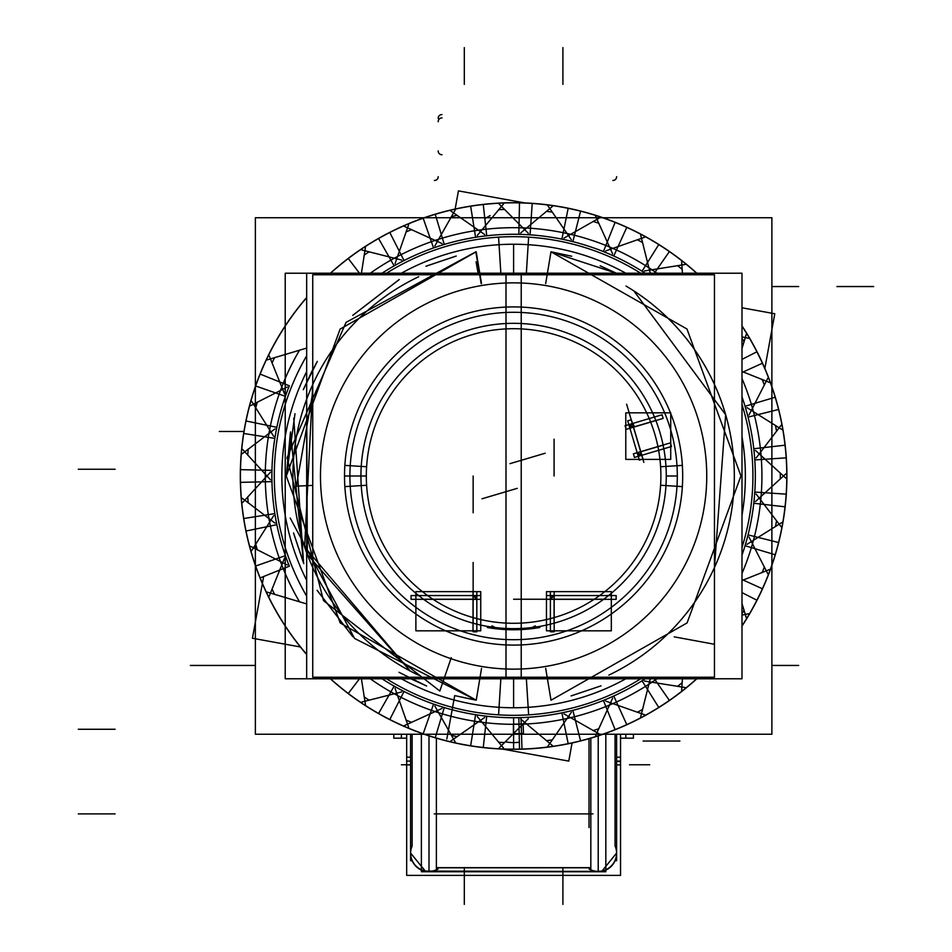 <?xml version="1.0" encoding="UTF-8"?>
<svg xmlns="http://www.w3.org/2000/svg" width="952" height="952" viewBox="0 0 952 952"><rect width="100%" height="100%" fill="white"/><g stroke="black" fill="none" stroke-linecap="round" stroke-linejoin="round"><path stroke-width="1.43" d="M682.156 682.691A266.703 266.703 0 0 1 677.61 686.321L651.93 682.215L650.394 683.238L651.93 682.215L677.61 686.321A266.703 266.703 0 0 0 682.156 682.691A266.703 266.703 0 0 1 677.61 686.321L651.93 682.215L648.859 684.25L650.394 683.238L648.859 684.25L642.541 709.466A266.703 266.703 0 0 1 637.423 712.227L612.886 703.611A248.317 248.317 0 0 0 648.859 684.238L642.541 709.466A266.703 266.703 0 0 1 637.423 712.227L612.886 703.611L611.196 704.325L612.886 703.611A248.317 248.317 0 0 0 648.859 684.238L642.541 709.466A266.703 266.703 0 0 1 637.423 712.227L612.886 703.611L611.196 704.325L609.506 705.051L611.196 704.325L609.506 705.051L598.784 728.744A266.703 266.703 0 0 1 593.251 730.541L570.653 717.677A248.317 248.317 0 0 0 609.506 705.051L598.784 728.744A266.703 266.703 0 0 1 593.251 730.541L570.653 717.677L568.856 718.082L570.653 717.677A248.317 248.317 0 0 0 609.506 705.051L598.784 728.744A266.703 266.703 0 0 1 593.251 730.541L570.653 717.677L568.856 718.082L567.071 718.498L552.291 739.882A266.703 266.703 0 0 1 546.519 740.668L526.587 723.972L524.742 724.067L526.587 723.972L546.519 740.668A266.703 266.703 0 0 0 552.291 739.882L567.071 718.498L568.856 718.082L567.071 718.498L552.291 739.882A266.703 266.703 0 0 1 546.519 740.668L526.587 723.972L522.91 724.139L524.742 724.067L522.91 724.139L513.604 733.468L513.604 724.317A248.317 248.317 0 0 0 522.91 724.139L504.548 742.548A266.703 266.703 0 0 1 498.729 742.286L482.093 722.306L480.272 722.068L482.093 722.306A248.317 248.317 0 0 0 522.91 724.139L504.548 742.548A266.703 266.703 0 0 1 498.729 742.286L482.093 722.306L478.451 721.818L480.272 722.068L478.451 721.818L457.103 736.646A266.703 266.703 0 0 1 451.427 735.361L438.622 712.727A248.317 248.317 0 0 0 478.451 721.806L457.103 736.646A266.703 266.703 0 0 1 451.427 735.361L438.622 712.727L436.873 712.156L438.622 712.727A248.317 248.317 0 0 0 478.451 721.806L457.103 736.646A266.703 266.703 0 0 1 451.427 735.361L438.622 712.727L435.123 711.584L436.873 712.156L435.123 711.584L411.466 722.378A266.703 266.703 0 0 1 406.111 720.081L397.555 695.531A248.317 248.317 0 0 0 435.123 711.584L411.466 722.378A266.703 266.703 0 0 1 406.111 720.081L397.555 695.531L395.937 694.663L397.555 695.531A248.317 248.317 0 0 0 435.123 711.584L411.466 722.378A266.703 266.703 0 0 1 406.111 720.081L397.555 695.531L394.318 693.794L369.114 700.172A266.703 266.703 0 0 1 364.259 696.971L361.403 678.776L364.259 696.971A266.703 266.703 0 0 0 369.114 700.172L394.318 693.794L395.937 694.663L394.318 693.794A248.317 248.317 0 0 1 370.28 678.776A248.317 248.317 0 0 0 394.318 693.782L369.114 700.172A266.703 266.703 0 0 1 364.259 696.971L365.437 704.492M682.156 269.309A266.703 266.703 0 0 0 677.61 265.679L651.93 269.785L650.394 268.761L651.93 269.785L677.61 265.679A266.703 266.703 0 0 1 682.156 269.309A266.703 266.703 0 0 0 677.61 265.679L651.93 269.785A248.317 248.317 0 0 1 656.939 273.224A248.317 248.317 0 0 0 651.93 269.785L648.859 267.75A248.317 248.317 0 0 0 612.886 248.401L609.506 246.949A248.317 248.317 0 0 0 570.653 234.323L567.071 233.502L552.291 212.117A266.703 266.703 0 0 0 546.519 211.332L526.587 228.028A248.317 248.317 0 0 1 567.071 233.514A248.317 248.317 0 0 0 526.587 228.028L522.91 227.861A248.317 248.317 0 0 0 482.093 229.694L478.451 230.182A248.317 248.317 0 0 0 438.622 239.273L435.123 240.416A248.317 248.317 0 0 0 397.555 256.469L394.318 258.206A248.317 248.317 0 0 0 370.28 273.224A248.317 248.317 0 0 1 394.318 258.218L369.114 251.828A266.703 266.703 0 0 0 364.259 255.029L361.403 273.224L364.259 255.029A266.703 266.703 0 0 1 369.114 251.828L394.318 258.206L395.937 257.337L394.318 258.206L369.114 251.828A266.703 266.703 0 0 0 364.259 255.029L365.437 247.508M274.592 357.666A266.703 266.703 0 0 0 272.058 362.914L281.78 387.024L281.126 388.749L281.78 387.024L272.058 362.914A266.703 266.703 0 0 1 274.592 357.666A266.703 266.703 0 0 0 272.058 362.914L281.78 387.024A248.317 248.317 0 0 1 299.499 350.217A248.317 248.317 0 0 0 281.78 387.024L280.483 390.475A248.317 248.317 0 0 0 269.618 429.852L268.952 433.469A248.317 248.317 0 0 0 265.299 474.155L265.299 477.833A248.317 248.317 0 0 0 268.964 518.531L269.618 522.148A248.317 248.317 0 0 0 280.483 561.525L281.78 564.976A248.317 248.317 0 0 0 299.499 601.783L274.592 594.334A266.703 266.703 0 0 1 272.058 589.086L281.78 564.976A248.317 248.317 0 0 0 299.499 601.783L274.592 594.334A266.703 266.703 0 0 1 272.058 589.086L281.78 564.976L281.126 563.251L281.78 564.976L272.058 589.086A266.703 266.703 0 0 0 274.592 594.334L299.499 601.783M769.335 569.605L762.266 572.438A266.703 266.703 0 0 0 764.313 566.987L752.473 543.83L752.972 542.057L752.473 543.83L764.313 566.987A266.703 266.703 0 0 1 762.266 572.438L741.989 580.542L762.266 572.438A266.703 266.703 0 0 0 764.313 566.987L752.473 543.83A248.317 248.317 0 0 1 741.989 573.473A248.317 248.317 0 0 0 752.473 543.83L753.46 540.284A248.317 248.317 0 0 0 760.743 500.086L761.076 496.432A248.317 248.317 0 0 0 761.076 455.58L760.755 451.914A248.317 248.317 0 0 0 753.448 411.716L752.473 408.17A248.317 248.317 0 0 0 741.989 378.527A248.317 248.317 0 0 1 752.473 408.17L764.313 385.013A266.703 266.703 0 0 0 762.266 379.562L741.989 371.458L762.266 379.562A266.703 266.703 0 0 1 764.313 385.013L752.473 408.17L752.972 409.943L752.473 408.17L764.313 385.013A266.703 266.703 0 0 0 762.266 379.562L769.335 382.395M504.548 209.452L522.91 227.861A248.317 248.317 0 0 0 482.093 229.694L498.729 209.714A266.703 266.703 0 0 1 504.548 209.452L522.91 227.861L524.742 227.933L522.91 227.861L504.548 209.452A266.703 266.703 0 0 0 498.729 209.714L482.093 229.694L478.451 230.182A248.317 248.317 0 0 0 438.622 239.273L451.427 216.639A266.703 266.703 0 0 1 457.103 215.354L478.451 230.182L457.103 215.354A266.703 266.703 0 0 0 451.427 216.639L438.622 239.273L435.123 240.416A248.317 248.317 0 0 0 397.555 256.469L406.111 231.919A266.703 266.703 0 0 1 411.466 229.622L435.123 240.416L411.466 229.622A266.703 266.703 0 0 0 406.111 231.919L397.555 256.469L395.937 257.337L397.555 256.469L406.111 231.919A266.703 266.703 0 0 1 411.466 229.622L435.123 240.416L438.622 239.273L451.427 216.639A266.703 266.703 0 0 1 457.103 215.354L478.451 230.182L482.093 229.694L498.729 209.714A266.703 266.703 0 0 1 504.548 209.452M257.302 402.244L280.483 390.475A248.317 248.317 0 0 0 269.618 429.852L255.755 407.861A266.703 266.703 0 0 1 257.302 402.244L280.483 390.475L281.126 388.749L280.483 390.475L257.302 402.244A266.703 266.703 0 0 0 255.755 407.861L269.618 429.852L268.952 433.469A248.317 248.317 0 0 0 265.299 474.155L247.722 454.997A266.703 266.703 0 0 1 248.246 449.201L268.952 433.469L248.246 449.201A266.703 266.703 0 0 0 247.722 454.997L265.299 474.167L265.299 477.833A248.317 248.317 0 0 0 268.964 518.531L248.246 502.799A266.703 266.703 0 0 1 247.722 497.003L265.299 477.833L247.722 497.003A266.703 266.703 0 0 0 248.246 502.799L268.952 518.531L269.618 522.148A248.317 248.317 0 0 0 280.483 561.525L257.302 549.756A266.703 266.703 0 0 1 255.755 544.139L269.618 522.148L255.755 544.139A266.703 266.703 0 0 0 257.302 549.756L280.483 561.525L281.126 563.251L280.483 561.525L257.302 549.756A266.703 266.703 0 0 1 255.755 544.139L269.618 522.148L268.952 518.531L248.246 502.799A266.703 266.703 0 0 1 247.722 497.003L265.299 477.833L265.299 474.167L247.722 454.997A266.703 266.703 0 0 1 248.246 449.201L268.952 433.469L269.618 429.852L255.755 407.861A266.703 266.703 0 0 1 257.302 402.244M744.036 610.292A266.703 266.703 0 0 1 741.989 613.742A266.703 266.703 0 0 0 744.036 610.292A266.703 266.703 0 0 1 741.989 613.742A266.703 266.703 0 0 0 744.095 610.184M775.487 526.48L753.46 540.284A248.317 248.317 0 0 0 760.743 500.086L776.534 520.756A266.703 266.703 0 0 1 775.487 526.48L753.46 540.284L752.972 542.057L753.46 540.284L775.487 526.48A266.703 266.703 0 0 0 776.534 520.756L760.755 500.086L761.076 496.432A248.317 248.317 0 0 0 761.076 455.58L780.295 473.084A266.703 266.703 0 0 1 780.295 478.915L761.076 496.432L780.295 478.915A266.703 266.703 0 0 0 780.295 473.084L761.076 455.568L760.755 451.914A248.317 248.317 0 0 0 753.448 411.716L775.487 425.52A266.703 266.703 0 0 1 776.534 431.244L760.755 451.914L776.534 431.244A266.703 266.703 0 0 0 775.487 425.52L753.46 411.716L752.972 409.943L753.46 411.716L775.487 425.52A266.703 266.703 0 0 1 776.534 431.244L760.755 451.914L761.076 455.568L780.295 473.084A266.703 266.703 0 0 1 780.295 478.915L761.076 496.432L760.755 500.086L776.534 520.756A266.703 266.703 0 0 1 775.487 526.48M744.036 341.708A266.703 266.703 0 0 0 741.989 338.257A266.703 266.703 0 0 1 744.036 341.708A266.703 266.703 0 0 0 741.989 338.257A266.703 266.703 0 0 1 744.095 341.816M642.541 242.534L648.859 267.75A248.317 248.317 0 0 0 612.886 248.401L637.423 239.773A266.703 266.703 0 0 1 642.541 242.534L648.859 267.75L650.394 268.761L648.859 267.75L642.541 242.534A266.703 266.703 0 0 0 637.423 239.773L612.886 248.389L609.506 246.949A248.317 248.317 0 0 0 570.653 234.323L593.251 221.459A266.703 266.703 0 0 1 598.784 223.256L609.506 246.949L598.784 223.256A266.703 266.703 0 0 0 593.251 221.459L570.653 234.323L568.856 233.918L567.071 233.502L552.291 212.117A266.703 266.703 0 0 0 546.519 211.332L526.587 228.028L524.742 227.933L526.587 228.028L546.519 211.332A266.703 266.703 0 0 1 552.291 212.117L567.071 233.502L568.856 233.918L570.653 234.323L593.251 221.459A266.703 266.703 0 0 1 598.784 223.256L609.506 246.949L611.196 247.675L612.886 248.389L637.423 239.773A266.703 266.703 0 0 1 642.541 242.534M490.09 215.592L484.818 218.639M513.604 742.584A47.826 47.826 0 0 0 519.364 742.239A47.826 47.826 0 0 1 513.604 742.584A47.826 47.826 0 0 0 519.364 742.239A47.826 47.826 0 0 1 506.024 741.977M410.598 853.218A18.397 18.397 0 0 0 436.385 869.914L438.087 869.057A18.397 18.397 0 0 1 436.385 869.902L436.385 869.854A18.397 18.362 180 0 1 410.598 853.04L410.598 761.493M436.385 869.914A18.397 18.362 180 0 1 410.598 853.099L425.318 871.092L428.995 871.461L598.213 871.461L601.973 871.08L616.61 853.04A18.397 18.362 180 0 1 590.823 869.854A18.397 18.362 0 0 0 616.61 853.182A18.397 18.362 0 0 1 590.823 869.819L590.823 869.914A18.397 18.362 180 0 0 616.61 853.099L616.61 734.242L616.61 853.04L601.973 871.08L616.61 853.052A18.397 18.362 0 0 1 598.213 871.366L601.973 871.08L598.213 871.401A18.397 18.362 0 0 0 616.61 853.04L616.61 734.242L616.61 853.04M320.479 476A193.137 193.137 0 0 0 513.604 669.137A193.137 193.137 0 0 0 706.741 476A193.137 193.137 0 0 0 513.604 282.863A193.137 193.137 0 0 0 320.479 476A193.137 193.137 0 0 0 513.604 669.137A193.137 193.137 0 0 0 706.741 476A193.137 193.137 0 0 0 513.604 282.863A193.137 193.137 0 0 0 320.479 476A193.137 193.137 0 0 0 513.604 669.137A193.137 193.137 0 0 0 706.741 476A193.137 193.137 0 0 0 513.604 282.863A193.137 193.137 0 0 0 320.479 476M473.025 595.559A3.677 3.677 0 0 1 476.821 599.355L476.821 599.355A3.677 3.677 90 0 0 473.144 595.559L418.666 595.559L423.497 599.236A152.665 152.665 0 0 1 360.939 476L349.908 476A163.708 163.708 0 0 1 513.604 312.292A163.708 163.708 0 0 1 677.312 476A163.708 163.708 0 0 1 513.604 639.708A163.708 163.708 0 0 1 349.908 476A163.708 163.708 0 0 1 513.604 312.292A163.708 163.708 0 0 1 677.312 476A163.708 163.708 0 0 1 513.604 639.708A163.708 163.708 0 0 1 349.908 476L360.939 476A152.665 152.665 0 0 1 655.809 420.451L654.417 417.024L632.354 423.557A3.677 3.677 0 0 0 629.879 428.126L637.186 452.819A3.677 3.677 0 0 0 641.755 455.306L663.818 448.773L663.116 445.143A152.665 152.665 0 0 1 603.711 599.236L608.542 595.559L554.076 595.559A3.677 3.677 0 0 0 550.387 599.236L554.076 599.236L554.076 595.559A3.677 3.677 0 0 0 550.387 599.236L550.387 624.167L554.076 623.203A152.665 152.665 0 0 1 536.214 626.987L532.18 627.535A152.665 152.665 0 0 1 495.028 627.535L490.994 626.987A152.665 152.665 0 0 1 473.144 623.203L476.821 624.167L476.821 599.236A3.677 3.677 0 0 0 473.144 595.559L418.666 595.559L423.497 599.236A152.665 152.665 0 0 1 485.341 325.977A152.665 152.665 0 0 1 655.809 420.451L654.417 417.024L632.354 423.557A3.677 3.677 0 0 0 629.724 427.091L633.401 427.091L632.354 423.557A3.677 3.677 0 0 0 629.724 427.091A3.677 3.677 -106.5 0 0 629.879 428.15L633.52 427.079L633.199 426.032L629.724 427.067L633.401 427.091L640.72 451.772L637.162 452.712A3.677 3.677 0 0 0 641.874 455.27L640.72 451.772L663.116 445.143A152.665 152.665 0 0 1 603.711 599.236L608.542 595.559L554.076 595.559A3.677 3.677 0 0 0 550.387 599.236L603.711 599.236L608.542 595.559L554.076 595.559L554.076 599.236L603.711 599.236A152.665 152.665 0 0 1 536.214 626.987L532.311 628.606L532.18 627.535A152.665 152.665 0 0 1 495.028 627.535L490.994 626.987A152.665 152.665 0 0 1 473.144 623.203L476.821 624.167L476.821 599.236A3.677 3.677 0 0 0 473.144 595.559L418.666 595.559L423.497 599.236A152.665 152.665 0 0 1 485.341 325.977A152.665 152.665 0 0 1 655.809 420.451L633.401 427.091L643.849 462.363M686.154 613.647A220.721 220.721 0 0 0 633.842 290.895L725.65 414.727L714.464 567.499L725.65 414.715L633.818 290.884A220.721 220.721 0 0 1 686.154 613.647A220.721 220.721 0 0 0 633.818 290.884L725.65 414.715L714.464 567.499M306.675 399.197L307.317 554.504L410.145 670.97L307.317 554.504L306.675 399.197L307.317 554.504L410.145 670.97L304.628 547.031L312.744 384.525L304.628 547.031L410.145 670.97L304.628 547.031L312.744 384.525M382.026 678.776A241.725 241.725 0 0 0 404.041 691.461L389.737 719.617A273.295 273.295 0 0 1 338.281 685.654M771.882 734.242L255.362 734.242L255.362 217.746L771.882 217.746L771.882 734.242M526.658 228.028L522.838 227.849M528.289 233.24L499.169 204.061M470.633 206.108L475.595 237.286A241.725 241.725 0 0 1 530.062 234.835L532.216 203.335A273.295 273.295 0 0 0 470.633 206.108A273.295 273.295 0 0 1 521.982 202.835M503.608 203.859L477.226 235.537M482.164 229.682L478.38 230.194M484.699 234.525L450.843 211.011M423.128 218.115L433.577 247.913A241.725 241.725 0 0 1 486.746 235.775L483.235 204.394A273.295 273.295 0 0 0 423.128 218.115A273.295 273.295 0 0 1 483.235 204.394M455.175 210.023L434.874 245.902M438.693 239.25L435.052 240.428M442.049 243.569L404.54 226.469M378.539 238.416L394.14 265.858A241.725 241.725 0 0 1 444.275 244.438L435.219 214.188A273.295 273.295 0 0 0 378.539 238.416A273.295 273.295 0 0 1 435.219 214.188M408.622 224.731L395.056 263.656M397.627 256.433L394.259 258.242M401.696 260.075L361.736 249.959M382.026 273.224A241.725 241.725 0 0 1 404.041 260.539L389.737 232.383A273.295 273.295 0 0 0 338.281 266.346M359.475 273.224L348.23 258.42A273.295 273.295 0 0 0 330.368 273.224M275.794 341.328A273.295 273.295 0 0 1 306.675 297.476A273.295 273.295 0 0 0 303.664 301.022M306.794 348.039L267.298 359.844M285.386 396.353L255.564 385.953A273.295 273.295 0 0 1 282.316 330.403M269.226 355.846L284.612 394.092M281.804 386.952L280.459 390.534M287.266 387.024L250.519 405.695M243.641 433.469L274.83 438.384A241.725 241.725 0 0 1 289.337 385.822L260.039 374.041A273.295 273.295 0 0 0 243.641 433.469A273.295 273.295 0 0 1 260.039 374.041M251.697 401.411L273.664 436.29M269.63 429.78L268.94 433.541M275.021 428.864L242.189 453.795M240.38 482.355L271.951 481.629A241.725 241.725 0 0 1 276.842 427.317L245.913 420.962A273.295 273.295 0 0 0 240.38 482.355A273.295 273.295 0 0 1 245.913 420.962M242.581 449.38L270.439 479.772M265.287 474.084L265.287 477.916M270.439 472.228L242.581 502.62M245.913 531.038L276.842 524.683A241.725 241.725 0 0 1 271.951 470.371L240.38 469.645A273.295 273.295 0 0 0 245.913 531.038A273.295 273.295 0 0 1 240.38 469.645M242.189 498.205L275.021 523.136M268.94 518.459L269.63 522.22M273.664 515.71L251.697 550.589M260.039 577.959L289.337 566.178A241.725 241.725 0 0 1 274.83 513.616L243.641 518.531A273.295 273.295 0 0 0 260.039 577.959A273.295 273.295 0 0 1 243.641 518.531M250.519 546.305L287.266 564.976M280.459 561.466L281.804 565.048M284.612 557.908L269.226 596.154M285.386 555.647L255.564 566.047A273.295 273.295 0 0 0 282.316 621.596M267.298 592.156L306.794 603.961M275.794 610.672A273.295 273.295 0 0 0 306.675 654.524A273.295 273.295 0 0 1 303.664 650.978M359.475 678.776L348.23 693.58A273.295 273.295 0 0 1 330.368 678.776M364.164 696.9A266.703 266.703 0 0 0 369.209 700.244M361.736 702.041L401.696 691.926M394.259 693.758L397.627 695.567M395.056 688.344L408.622 727.268M435.219 737.812L444.275 707.562A241.725 241.725 0 0 1 394.14 686.142L378.539 713.583A273.295 273.295 0 0 0 435.219 737.812A273.295 273.295 0 0 1 378.539 713.583M404.54 725.531L442.049 708.431M435.052 711.572L438.693 712.75M434.874 706.098L455.175 741.977M483.235 747.606L486.746 716.225A241.725 241.725 0 0 1 433.577 704.087L423.128 733.885A273.295 273.295 0 0 0 483.235 747.606A273.295 273.295 0 0 1 423.128 733.885M450.843 740.989L484.699 717.475M478.38 721.806L482.164 722.318M477.226 716.463L503.608 748.141M475.595 714.714L470.633 745.892A273.295 273.295 0 0 0 521.982 749.164L521.018 717.606A241.725 241.725 0 0 1 475.595 714.714M513.414 724.127L513.414 733.659A257.659 257.659 0 0 0 523.457 733.468L523.1 723.948A248.127 248.127 0 0 1 513.414 724.127M499.169 747.939L528.289 718.76M522.838 724.151L526.658 723.972M520.744 719.093L552.362 745.547M580.601 740.953L572.866 710.347A241.725 241.725 0 0 1 518.828 717.665L519.506 749.236A273.295 273.295 0 0 0 580.601 740.953A273.295 273.295 0 0 1 519.506 749.236M547.959 746.142L571.39 712.239M566.999 718.51L570.724 717.665M564.036 713.917L599.867 734.301M626.832 724.734L613.754 695.995A241.725 241.725 0 0 1 561.894 712.846L568.201 743.786A273.295 273.295 0 0 0 626.832 724.734A273.295 273.295 0 0 1 568.201 743.786M595.643 735.67L612.648 698.125M609.435 705.087L612.957 703.576M605.71 701.088L644.599 714.75M696.84 678.776A273.295 273.295 0 0 1 658.82 707.526L642.041 680.775A241.725 241.725 0 0 0 645.182 678.776A241.725 241.725 0 0 1 603.413 700.422L615.147 729.732A273.295 273.295 0 0 0 669.434 700.517L654.333 678.776M640.696 716.844L650.24 678.776M648.8 684.286L652.001 682.179M644.421 681.025L685.119 687.522M681.656 690.283L682.417 678.776M741.989 615.087L748.51 613.766M741.989 579.506L762.528 588.824A273.295 273.295 0 0 1 741.989 626.107M746.237 617.574L741.989 603.497M741.989 592.608L757.007 600.272A273.295 273.295 0 0 0 778.677 542.557A273.295 273.295 0 0 1 757.007 600.272M741.989 555.183A241.725 241.725 0 0 0 748.046 534.869L778.677 542.557M767.776 573.758L749.022 537.059M752.461 543.901L753.484 540.212M747.011 544.33L781.937 522.446M786.304 494.159L754.793 492.065A241.725 241.725 0 0 1 745.059 545.71L775.285 554.814A273.295 273.295 0 0 0 786.304 494.159A273.295 273.295 0 0 1 775.285 554.814M781.152 526.801L756.138 494.04M760.743 500.169L761.088 496.349M755.46 501.549L785.924 473.787M785.162 445.179L753.782 448.737A241.725 241.725 0 0 1 753.782 503.263L785.162 506.821A273.295 273.295 0 0 0 785.162 445.179A273.295 273.295 0 0 1 785.162 506.821M785.924 478.213L755.46 450.451M761.088 455.651L760.743 451.831M756.138 457.96L781.152 425.199M775.285 397.186L745.059 406.29A241.725 241.725 0 0 1 754.793 459.935L786.304 457.841A273.295 273.295 0 0 0 775.285 397.186A273.295 273.295 0 0 1 786.304 457.841M781.937 429.554L747.011 407.67M753.484 411.788L752.461 408.099M749.022 414.941L767.776 378.242M741.989 396.817A241.725 241.725 0 0 1 748.046 417.131L778.677 409.443A273.295 273.295 0 0 0 757.007 351.728A273.295 273.295 0 0 1 778.677 409.443M741.989 359.392L757.007 351.728M741.989 348.503L746.237 334.426M741.989 372.494L762.528 363.176A273.295 273.295 0 0 0 741.989 325.893M748.51 338.234L741.989 336.913M682.417 273.224L681.656 261.717M654.333 273.224L669.434 251.483A273.295 273.295 0 0 0 615.147 222.268L603.413 251.578A241.725 241.725 0 0 1 645.182 273.224A241.725 241.725 0 0 0 642.041 271.225L658.82 244.474A273.295 273.295 0 0 1 696.84 273.224M685.119 264.477L644.421 270.975M652.001 269.821L648.8 267.714M650.24 273.224L640.696 235.156M644.599 237.25L605.71 250.911M612.957 248.424L609.435 246.913M612.648 253.875L595.643 216.33M568.201 208.214L561.894 239.154A241.725 241.725 0 0 1 613.754 256.005L626.832 227.266A273.295 273.295 0 0 0 568.201 208.214A273.295 273.295 0 0 1 626.832 227.266M599.867 217.699L564.036 238.083M570.724 234.335L566.999 233.49M571.39 239.761L547.959 205.858M519.506 202.764L518.828 234.335A241.725 241.725 0 0 1 572.866 241.653L580.601 211.046A273.295 273.295 0 0 0 519.506 202.764A273.295 273.295 0 0 1 580.601 211.046M552.362 206.453L520.744 232.907M524.826 202.931L458.436 190.888L455.151 209.023M572.069 742.976L568.772 761.112L502.394 749.069M446.833 738.99L454.723 695.555M530.764 748.641A273.176 273.176 0 0 1 330.546 678.776M306.675 654.345A273.176 273.176 0 0 1 306.675 297.655M330.546 273.224A273.176 273.176 0 0 1 530.764 203.359M496.456 203.359A273.176 273.176 0 0 1 696.662 273.224M741.989 326.108A273.176 273.176 0 0 1 741.989 625.892M696.662 678.776A273.176 273.176 0 0 1 496.456 748.641M625.809 738.181L625.809 734.242M401.399 734.242L401.399 738.181M633.413 734.242L633.413 738.181L620.537 738.181M393.795 734.242L393.795 738.181L406.671 738.181M620.537 734.242L620.537 761.493L616.61 761.493L616.61 860.679L616.61 734.242M406.671 734.242L406.671 875.388L620.537 875.388L620.537 761.493L620.537 764.896L616.61 764.896M412.145 734.242L412.145 845.995A18.397 18.385 -0 0 0 436.385 870.199L436.385 738.157M421.379 734.242L421.379 871.746L605.829 871.746L605.829 734.242M605.829 871.461L425.746 871.461M615.052 845.721A18.397 18.362 180 0 1 616.61 853.099M590.823 738.157L590.823 870.199A18.397 18.385 0 0 0 615.063 845.995L615.063 734.242M616.61 761.1L620.537 761.1M620.537 757.173L616.61 757.173M410.598 757.173L406.671 757.173M410.598 853.623L410.598 860.679L412.121 860.679M436.385 867.665L590.823 867.665M432.244 871.461L594.964 871.461M590.823 869.914L589.121 869.057A18.397 18.397 0 0 0 615.052 845.662M615.087 860.679L616.61 860.679L616.61 853.623M589.014 738.681L589.014 827.574M421.379 871.461L425.758 871.461M432.232 871.461L594.976 871.461M412.145 845.685A18.397 18.397 0 0 1 412.156 845.662A18.397 18.362 180 0 0 410.598 853.04L410.598 734.242L410.598 853.052A18.397 18.362 -0 0 0 428.995 871.366L598.213 871.389L598.213 735.872L598.213 871.366L428.995 871.389L598.213 871.461L425.318 871.092L428.995 871.461L428.995 735.872L428.995 871.366A18.397 18.362 -0 0 1 410.598 853.04L425.318 871.092L410.598 853.099A18.397 18.362 180 0 1 412.156 845.721M410.598 764.896L406.671 764.896L406.671 761.493M410.598 761.1L406.671 761.1L410.598 761.1M457.21 215.319A266.703 266.703 0 0 0 451.308 216.675M411.573 229.587A266.703 266.703 0 0 0 406.004 231.967M369.209 251.756A266.703 266.703 0 0 0 364.164 255.1M274.64 357.559A266.703 266.703 0 0 0 272.01 363.01M248.258 449.082A266.703 266.703 0 0 0 247.722 455.104M247.722 496.896A266.703 266.703 0 0 0 248.258 502.918M300.38 646.955L252.435 638.256L263.644 576.507M272.01 588.99A266.703 266.703 0 0 0 274.64 594.441M406.004 720.033A266.703 266.703 0 0 0 411.573 722.413M451.308 735.325A266.703 266.703 0 0 0 457.21 736.681M255.719 544.032A266.703 266.703 0 0 0 257.337 549.863M257.337 402.137A266.703 266.703 0 0 0 255.719 407.968M532.216 748.665A273.295 273.295 0 0 1 470.633 745.892M498.622 742.286A266.703 266.703 0 0 0 504.667 742.56M546.4 740.68A266.703 266.703 0 0 0 552.398 739.871M593.144 730.577A266.703 266.703 0 0 0 598.891 728.697M637.316 712.274A266.703 266.703 0 0 0 642.648 709.407M677.515 686.392A266.703 266.703 0 0 0 682.251 682.62M762.231 572.545A266.703 266.703 0 0 0 764.349 566.88M775.463 526.599A266.703 266.703 0 0 0 776.546 520.637M780.295 479.023A266.703 266.703 0 0 0 780.295 472.977M776.546 431.363A266.703 266.703 0 0 0 775.463 425.401M764.849 368.448L774.773 313.743L741.989 307.793M598.891 223.303A266.703 266.703 0 0 0 593.144 221.423M682.251 269.38A266.703 266.703 0 0 0 677.515 265.608M642.648 242.593A266.703 266.703 0 0 0 637.316 239.725M764.349 385.12A266.703 266.703 0 0 0 762.231 379.455M504.667 209.44A266.703 266.703 0 0 0 498.622 209.714M552.398 212.129A266.703 266.703 0 0 0 546.4 211.32M500.847 273.224L498.574 237.155A239.309 239.309 0 0 1 640.708 273.224M500.847 678.776L498.574 714.845A239.309 239.309 0 0 0 640.708 678.776M741.989 404.493A239.309 239.309 0 0 1 741.989 547.507M306.675 273.224L521.22 273.224L521.22 678.776L306.675 678.776L306.675 273.224L285.219 273.224L285.219 678.776L306.675 678.776M714.464 274.747L714.464 677.253L312.744 677.253L714.464 677.253L714.464 274.747L312.744 274.747L312.744 677.253L312.744 274.747L714.464 274.747M320.86 463.874A193.137 193.137 0 0 0 513.604 669.137A193.137 193.137 0 0 0 706.36 463.874M706.36 488.126A193.137 193.137 0 0 0 513.604 282.863A193.137 193.137 0 0 0 320.86 488.126M366.615 485.246L344.85 486.615A169.087 169.087 0 0 1 513.604 306.913A169.087 169.087 0 0 1 682.358 486.615L660.605 485.246A147.286 147.286 0 0 0 513.604 328.714A147.286 147.286 0 0 0 366.615 485.246M666.079 483.604A152.665 152.665 0 0 0 661.402 437.73M597.463 603.568A152.665 152.665 0 0 0 666.079 468.396M660.605 466.754L682.358 465.385A169.087 169.087 0 0 1 513.604 645.087A169.087 169.087 0 0 1 344.85 465.385L366.615 466.754A147.286 147.286 0 0 0 513.604 623.286A147.286 147.286 0 0 0 660.605 466.754M659.534 431.137A152.665 152.665 0 0 0 420.498 355.013A152.665 152.665 0 0 0 432.874 605.579M662.057 414.763L625.059 425.722L662.057 414.763L625.059 425.722L662.057 414.763L663.139 418.404L626.142 429.364L625.059 425.722L661.711 414.858M632.473 423.533A3.677 3.677 0 0 0 629.903 428.245M639.351 460.113L627.713 420.832L639.351 460.113L627.713 420.832L631.354 419.761L642.993 459.042L639.351 460.113L627.713 420.832L639.351 460.113M629.724 427.186L632.449 423.533A3.677 3.677 0 0 0 629.724 427.186L633.401 427.091L632.354 423.557L654.417 417.024L655.809 420.451L633.401 427.091L640.72 451.772L637.186 452.819L629.879 428.126L633.401 427.091L640.72 451.772L640.72 455.449L640.72 451.772L663.116 445.143A152.665 152.665 0 0 0 655.809 420.451L633.401 427.091L632.354 423.557M632.449 423.533L633.401 427.091L633.401 423.414L633.401 427.091L629.724 427.091A3.677 3.677 0 0 0 629.879 428.126L637.186 452.819A3.677 3.677 0 0 0 641.755 455.306L663.818 448.773L663.116 445.143A152.665 152.665 0 0 1 554.076 623.203L554.076 595.559M670.732 412.835L670.732 459.388L625.785 459.388L625.785 412.835L670.732 412.835M671.457 446.512L634.46 457.46L671.457 446.512L670.386 442.87L633.389 453.83L634.46 457.46L671.124 446.607M546.46 595.559L616.146 595.559L546.46 595.559L616.146 595.559L616.146 599.355L546.46 599.355L546.46 595.559L616.146 595.559L546.46 595.559M550.387 599.236L550.387 624.167L550.387 599.236L513.604 599.236L554.076 599.236L554.076 602.913L554.183 595.559L550.399 599.355A3.677 3.677 0 0 1 554.183 595.559A3.677 3.677 0 0 0 550.399 599.355L603.711 599.236M611.327 591.632L611.327 630.819L546.46 630.819L546.46 591.632L611.327 591.632M554.183 631.783L554.183 591.632L550.387 591.632L550.387 631.783L550.399 591.632L550.387 631.783L550.387 591.632L550.387 631.783L554.183 631.783M465.849 621.001A152.665 152.665 0 0 0 561.359 621.001M532.12 627.523L532.227 628.629L536.309 626.952L535.095 625.916L532.12 627.523M487.317 627.499L487.507 626.392A152.641 152.641 0 0 0 539.713 626.392L539.903 627.499A153.76 153.76 0 0 1 487.317 627.499M494.98 628.629L495.099 627.523L492.125 625.916L490.911 626.952L494.98 628.629M473.025 591.632L473.025 631.783L476.821 631.783L476.821 591.632L476.821 631.783L476.821 591.632L476.821 631.783L476.821 591.632L473.025 591.632M480.748 591.632L480.748 630.819L415.881 630.819L415.881 591.632L480.748 591.632M411.062 599.355L480.748 599.355L480.748 595.559L411.062 595.559L480.748 595.559L411.062 595.559L480.748 595.559L411.062 595.559L411.062 599.355M473.144 595.559L476.821 599.355A3.677 3.677 0 0 0 473.144 595.559A3.677 3.677 0 0 1 476.821 599.355L473.025 599.355L473.144 623.203L476.821 624.167L476.821 599.236A3.677 3.677 0 0 0 473.144 595.559L473.144 599.236L476.821 599.236L473.144 595.559L473.144 599.236L473.144 562.453M637.162 452.712L637.162 452.712A3.677 3.677 0 0 0 641.874 455.27L637.162 452.712M741.989 678.776L506 678.776L506 273.224L741.989 273.224L741.989 678.776M545.674 283.613L550.994 251.768L571.724 256.243L550.994 251.768L571.724 256.243L550.994 251.768L547.15 274.747M547.412 273.224L550.982 251.792L616.337 273.224L550.982 251.792L616.337 273.224L600.165 265.798L616.361 273.224L600.165 265.798L616.361 273.224L550.982 251.792L686.975 329.011L740.93 475.893L687.094 622.917L551.018 700.232L545.71 668.387M312.744 392.64L296.358 486.163L312.744 485.389M476.083 261.788L478.356 274.747M451.272 657.665L439.824 691.009L323.513 600.629L287.04 457.733L346.052 322.347L475.833 251.828L481.188 283.672M418.678 276.735A220.721 220.721 0 0 0 418.678 675.265M455.948 695.876L476.226 700.232L455.818 695.841L476.226 700.232L479.808 678.776L476.226 700.208L340.233 623.001L286.278 476.107L340.114 329.083L476.19 251.768L481.51 283.613L476.19 251.768L340.114 329.083L286.278 476.107L340.233 623.001L476.226 700.208L340.233 623.001L286.278 476.107L340.114 329.083L476.19 251.768L340.114 329.083L286.278 476.107L340.233 623.001L476.226 700.208L354.596 638.459L290.205 518.043L354.596 638.459L476.226 700.208L481.533 668.387M286.278 476.869L295.001 413.703L286.278 476.869M303.295 389.713L315.909 363.819L303.295 389.713M352.716 315.409L399.293 279.531L352.716 315.409M426.091 266.203L456.258 256.04L426.091 266.203M481.522 283.613L479.796 273.224M426.615 686.023L399.031 672.326M352.859 636.745L317.29 590.585L352.716 636.591M303.581 562.989L293.763 418.202M303.581 389.011L317.29 361.415M352.859 315.255L399.031 279.674M426.615 265.977L455.806 256.159M399.293 672.469L426.52 685.976L398.995 672.302M352.835 636.721L317.123 590.299M286.278 476.381L290.527 432.256L303.533 562.858L293.585 533.108M303.295 562.287L293.668 533.418L303.295 562.287M286.278 476.214L290.372 433.053L286.278 476.214M303.533 562.858L290.527 432.256M455.913 695.864L476.226 700.208M303.843 563.608L293.549 532.977M286.278 476.452L290.598 431.922M303.45 389.332L312.744 369.555M425.996 266.239L456.056 256.1M426.555 685.999L410.847 678.776M303.605 563.037L290.538 432.184M526.361 678.776L528.634 714.845A239.309 239.309 0 0 1 386.5 678.776M526.361 273.224L528.634 237.155A239.309 239.309 0 0 0 386.5 273.224M306.675 596.214A239.309 239.309 0 0 1 306.675 355.786M601.033 685.845L571.081 695.924M550.994 700.208L545.686 668.387M550.982 251.792L616.337 273.224M608.875 675.099A220.721 220.721 0 0 0 626.023 286.052A220.721 220.721 0 0 1 608.875 675.099M651.93 682.215A248.317 248.317 0 0 0 656.939 678.776A248.317 248.317 0 0 1 651.93 682.215M526.587 723.972A248.317 248.317 0 0 0 567.071 718.486A248.317 248.317 0 0 1 526.587 723.972M401.375 273.224A231.764 231.764 0 0 1 513.604 244.236A231.764 231.764 0 0 0 401.375 273.224A231.764 231.764 0 0 1 625.833 273.224A231.764 231.764 0 0 0 513.604 244.236L513.604 273.224L513.604 244.236A231.764 231.764 0 0 1 625.833 273.224M741.989 436.587A231.764 231.764 0 0 1 741.989 515.413A231.764 231.764 0 0 0 741.989 436.587A231.764 231.764 0 0 1 741.989 515.413M625.833 678.776A231.764 231.764 0 0 1 513.604 707.764A231.764 231.764 0 0 0 625.833 678.776A231.764 231.764 0 0 1 401.375 678.776A231.764 231.764 0 0 0 513.604 707.764L513.604 678.776L513.604 707.764A231.764 231.764 0 0 1 401.375 678.776M306.675 580.363A231.764 231.764 0 0 1 306.675 371.637A231.764 231.764 0 0 0 306.675 580.363A231.764 231.764 0 0 1 306.675 371.637M677.312 476L666.269 476L677.312 476M554.076 623.203L554.076 599.236L554.076 623.203L550.387 624.167L554.076 623.203A152.665 152.665 0 0 1 536.214 626.987L532.18 627.535L532.311 628.606A153.748 153.748 0 0 1 494.897 628.606L495.028 627.535L490.994 626.987L494.897 628.606A153.748 153.748 0 0 0 532.311 628.606L536.214 626.987L532.18 627.535A152.665 152.665 0 0 1 495.028 627.535L494.897 628.606L490.994 626.987A152.665 152.665 0 0 1 423.497 599.236L473.144 599.236L473.144 623.203A152.665 152.665 0 0 1 423.497 599.236L476.821 599.236L473.144 599.236L473.144 623.203M641.755 455.306L640.72 451.772L641.755 455.306L640.72 451.772L637.186 452.819A3.677 3.677 0 0 0 641.755 455.306L663.818 448.773L663.116 445.143A152.665 152.665 0 0 0 655.809 420.451M513.604 717.725L513.604 749.295L513.604 717.725M513.604 724.127L513.604 733.659L513.604 724.127M836.903 286.552L873.686 286.552L836.903 286.552M771.882 286.552L798.704 286.552L771.882 286.552M243.962 431.482L219.305 431.482L243.962 431.482M464.314 904.4L464.314 867.617L464.314 904.4M464.314 47.6L464.314 84.383L464.314 47.6M190.305 665.448L227.1 665.448L190.305 665.448M255.362 665.448L219.305 665.448M771.882 665.448L798.704 665.448L771.882 665.448M562.906 904.4L562.906 867.617L562.906 904.4M562.906 47.6L562.906 84.383L562.906 47.6M438.194 121.725A3.677 3.677 0 0 1 441.99 117.929A3.677 3.677 0 0 0 438.194 121.725M438.194 118.357A3.677 3.677 0 0 1 441.99 114.573A3.677 3.677 0 0 0 438.194 118.357M441.871 813.889L478.654 813.889M441.99 154.724A3.677 3.677 0 0 1 438.194 150.928A3.677 3.677 0 0 0 441.99 154.724M410.598 853.182A18.397 18.362 -0 0 0 436.385 869.819A18.397 18.362 -0 0 1 410.598 853.182M421.379 871.366L605.829 871.366L421.379 871.366M616.61 176.667A3.677 3.677 0 0 1 612.814 180.464A3.677 3.677 0 0 0 616.61 176.667M679.918 741.037L643.124 741.037M78.314 813.889L115.097 813.889M434.255 813.889L592.953 813.889L434.255 813.889M78.314 729.268L115.097 729.268L78.314 729.268M78.314 469.253L115.097 469.253M436.385 867.784L590.823 867.784L436.385 867.784M629.486 764.777L649.716 764.777M585.337 813.889L548.554 813.889M410.598 764.777L401.399 764.777M438.194 176.667A3.677 3.677 0 0 1 434.398 180.464A3.677 3.677 0 0 0 438.194 176.667M366.318 476L344.517 476L366.318 476M637.055 439.431L626.606 404.16M634.056 425.782A3.677 1.047 73.5 0 1 634.413 426.805A3.677 1.047 73.5 0 0 634.056 425.782M509.951 463.66L545.222 453.212M517.257 488.34L481.986 498.788M554.076 476L554.076 439.217M667.364 476L666.245 476L667.364 476M473.144 476L473.144 512.783M482.093 722.306A248.317 248.317 0 0 0 513.604 724.317L513.604 733.468L504.548 742.548A266.703 266.703 0 0 1 498.729 742.286L482.093 722.306M629.879 428.126L633.401 427.091L629.879 428.126A3.677 3.677 0 0 1 629.724 427.091L629.879 428.15M663.116 445.143L637.186 452.819M423.497 599.236L473.144 599.236M771.882 651.001L771.882 647.419M674.242 636.852L714.464 644.266"/></g></svg>
